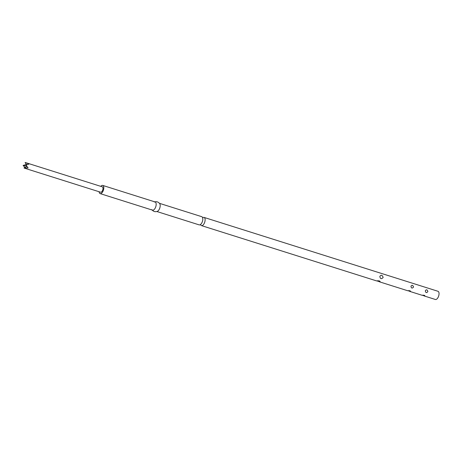 <?xml version="1.0" encoding="UTF-8"?>
<svg xmlns="http://www.w3.org/2000/svg" width="462" height="462" viewBox="0 0 462 462"><rect width="100%" height="100%" fill="white"/><g stroke="black" fill="none" stroke-linecap="round" stroke-linejoin="round"><path stroke-width="0.69" d="M202.835 217.683A4.297 2.073 107.5 0 1 204.048 217.411A4.297 2.073 107.5 0 1 204.972 221.2A4.297 2.073 107.5 0 1 201.461 225.606A4.297 2.073 107.5 0 1 200.623 224.688M26.553 164.772L25.092 162.52L26.126 162.768L102.298 186.827A2.824 1.363 107.5 0 1 102.859 187.451A2.824 1.363 107.5 0 1 102.46 190.656A2.824 1.363 107.5 0 1 100.595 192.209L24.428 168.156L24.018 167.954L26.952 166.407M24.977 167.446L23.1 165.436L26.796 164.368M26.126 162.768L28.858 164.085L26.016 165.032L28.095 167.925L24.018 167.954M380.111 281.907L376.796 280.861C379.163 280.653 380.266 281 380.111 281.907M410.493 291.505L407.929 290.696C409.8 290.569 410.654 290.841 410.493 291.505M424.844 296.038L422.28 295.23C424.151 295.103 425.005 295.374 424.844 296.038M424.047 295.899L435.389 299.48A4.297 2.073 -72.5 0 0 438.9 295.074A4.297 2.073 -72.5 0 0 437.976 291.285L204.048 217.411M427.876 291.591C426.53 293.145 425.675 292.873 425.317 290.783C426.386 289.276 427.24 289.547 427.876 291.591M413.525 287.064C412.173 288.611 411.324 288.34 410.966 286.255C412.035 284.742 412.889 285.014 413.525 287.064M383.148 277.466C381.393 279.354 380.29 279.008 379.833 276.42C381.167 274.595 382.27 274.942 383.148 277.466M156.878 211.527L199.168 224.884A4.297 2.073 -72.5 0 0 200.658 224.399A4.297 2.073 -72.5 0 0 202.679 220.478A4.297 2.073 -72.5 0 0 202.697 217.943A4.297 2.073 -72.5 0 0 201.755 216.69L159.465 203.332M99.105 191.736A4.297 2.073 -72.5 0 0 100.15 193.613L152.518 210.152A4.297 2.073 -72.5 0 0 156.029 205.746A4.297 2.073 -72.5 0 0 155.105 201.958L102.737 185.418A4.297 2.073 -72.5 0 0 100.808 186.353M100.15 193.613A4.297 2.073 -72.5 0 0 103.661 189.206A4.297 2.073 -72.5 0 0 102.737 185.418M151.877 209.627C153.286 211.515 155.117 212.098 157.369 211.359A4.297 2.073 -72.5 0 0 160.048 207.016A4.297 2.073 -72.5 0 0 159.771 203.754C158.351 201.859 156.52 201.282 154.279 202.021M26.681 166.025L23.1 165.436M200.514 224.353L200.681 224.763L200.289 224.642M202.552 217.897L202.928 217.654L202.535 217.533M422.129 295.293L409.696 291.366M407.773 290.76L379.371 281.791M376.582 280.908L201.461 225.606"/></g></svg>
